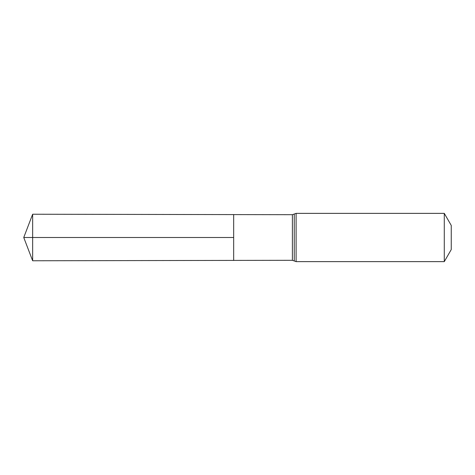 <?xml version="1.0" encoding="UTF-8"?>
<svg xmlns="http://www.w3.org/2000/svg" width="475" height="475" viewBox="0 0 475 475"><rect width="100%" height="100%" fill="white"/><g stroke="black" fill="none" stroke-linecap="round" stroke-linejoin="round"><path stroke-width="0.71" d="M233.67 237.5L233.67 260.407L32.65 260.769L32.65 214.231L233.67 214.593L233.67 260.407L292.386 260.306L292.386 214.694L233.67 214.593L233.67 237.5M444.285 213.364L444.285 261.636L451.25 249.565L451.25 225.435L444.285 213.364L296.109 213.364L292.386 214.694M32.65 214.231L23.75 237.5L233.67 237.5L23.75 237.5L32.65 260.769M444.285 261.636L296.109 261.636L296.109 213.364M296.109 261.636L294.251 260.971L294.251 214.029M294.251 260.971L292.386 260.306"/></g></svg>
